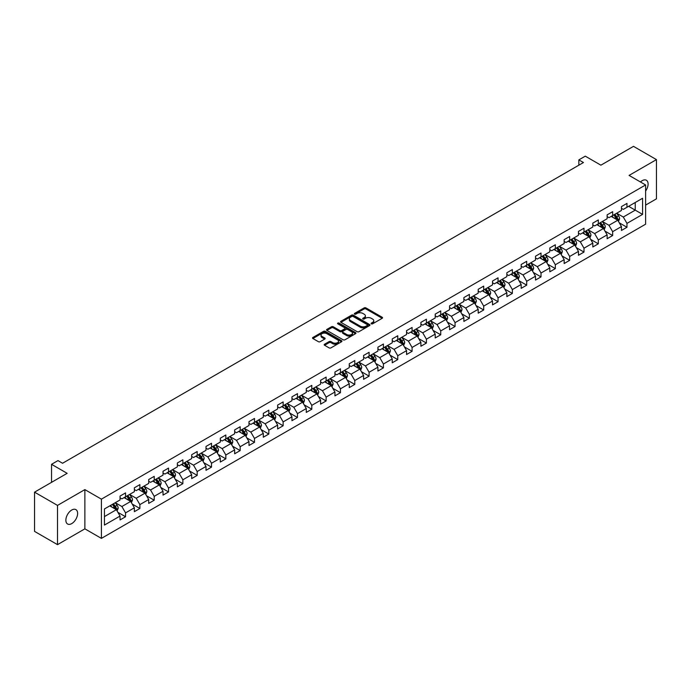<?xml version="1.0" encoding="UTF-8"?>
<svg xmlns="http://www.w3.org/2000/svg" width="691" height="691" viewBox="0 0 691 691"><rect width="100%" height="100%" fill="white"/><g stroke="black" fill="none" stroke-linecap="round" stroke-linejoin="round"><path stroke-width="1.04" d="M371.335 323.829A0.89 0.518 0 0 0 372.596 323.829L382.175 318.301A1.278 0.734 0 0 0 382.546 317.782A1.278 0.734 0 0 0 382.175 317.255L365.945 307.892A1.278 0.734 0 0 0 364.14 307.892L354.561 313.42A0.89 0.518 0 0 0 355.83 314.146L357.066 313.438A4.077 2.358 0 0 1 362.835 313.438L364.192 314.215A4.077 2.358 0 0 1 365.384 315.882A4.077 2.358 0 0 1 364.192 317.549L362.948 318.257A0.89 0.518 0 0 0 364.209 318.992L365.453 318.275A4.077 2.358 0 0 1 371.222 318.275L372.57 319.052A4.077 2.358 0 0 1 373.762 320.719A4.077 2.358 0 0 1 372.57 322.386L371.335 323.103A0.89 0.518 0 0 0 371.335 323.829L371.335 323.103M71.743 523.597A8.309 4.802 120 0 0 77.176 516.272A8.309 4.802 120 0 0 75.898 509.613A8.309 4.802 120 0 0 71.743 510.018A8.309 4.802 120 0 0 66.31 517.343A8.309 4.802 120 0 0 67.588 524.003A8.309 4.802 120 0 0 71.743 523.597M645.61 191.027A8.309 4.802 120 0 0 646.37 180.247A8.309 4.802 120 0 0 642.215 180.662A8.309 4.802 120 0 0 640.462 181.983M324.571 344.222A1.278 0.734 0 0 0 324.2 344.74A1.278 0.734 0 0 0 324.571 345.258L329.123 347.884A1.278 0.734 0 0 0 330.929 347.884L341.561 341.743A1.278 0.734 0 0 0 341.933 341.224A1.278 0.734 0 0 0 341.561 340.706L325.34 331.335A1.278 0.734 0 0 0 323.535 331.335L312.893 337.476A1.278 0.734 0 0 0 312.522 338.003A1.278 0.734 0 0 0 312.893 338.521L318.396 341.691A1.278 0.734 0 0 0 320.201 341.691L324.753 339.065A1.278 0.734 0 0 0 325.124 338.547A1.278 0.734 0 0 0 324.753 338.029L322.023 336.448A3.412 1.969 0 0 1 321.021 335.057A3.412 1.969 0 0 1 323.129 333.243A3.412 1.969 0 0 1 326.843 333.667L337.528 339.834A3.412 1.969 0 0 1 338.53 341.224A3.412 1.969 0 0 1 336.422 343.047A3.412 1.969 0 0 1 332.708 342.615L330.929 341.587A1.278 0.734 0 0 0 329.123 341.587L324.571 344.222L324.571 345.258M645.61 205.106L656.45 198.844L656.45 159.612L633.492 146.354L600.894 165.175L585.277 156.166L578.851 159.88L583.446 162.532L62.561 463.255L57.966 460.603L51.54 464.317L51.54 482.344M57.508 505.406L57.508 544.646L84.872 528.84L84.872 489.608L57.508 505.406L34.55 492.156L67.148 473.326L51.54 464.317M84.872 489.608L101.404 499.152L645.61 184.955L645.61 224.195L101.404 538.384L101.404 499.152M656.45 159.612L629.086 175.41L645.61 184.955M357.161 331.697A1.278 0.734 0 0 0 358.957 331.697L369.599 325.565A1.278 0.734 0 0 0 369.97 325.038A1.278 0.734 0 0 0 369.599 324.52L353.369 315.148A1.278 0.734 0 0 0 351.564 315.148L340.931 321.289A1.278 0.734 0 0 0 340.559 321.816A1.278 0.734 0 0 0 340.931 322.334L357.161 331.697M338.175 324.019A0.89 0.518 0 0 1 339.082 324.148L355.563 333.667L344.939 339.791A1.278 0.734 0 0 1 343.142 339.791L326.912 330.428L331.464 327.819L331.464 326.757L326.912 329.382A1.278 0.734 0 0 0 326.541 329.909A1.278 0.734 0 0 0 326.912 330.428L326.912 329.382M331.464 327.819A1.278 0.734 0 0 1 333.269 327.819L333.269 326.757A1.278 0.734 0 0 0 331.464 326.757M333.269 326.757L339.851 330.557A1.278 0.734 0 0 0 341.656 330.557L344.671 328.812A1.278 0.734 0 0 0 345.042 328.294A1.278 0.734 0 0 0 344.671 327.776L337.821 323.82A0.89 0.518 0 0 1 339.082 323.086L355.58 332.613A1.278 0.734 0 0 1 355.951 333.131A1.278 0.734 0 0 1 355.58 333.649L355.58 332.613M57.508 544.646L34.55 531.388L34.55 492.156M117.893 512.325L125.555 516.756L125.555 512.886L134.374 507.79L134.374 511.668L139.884 508.481L139.884 504.611L148.703 499.524L148.703 503.393L154.214 500.215L154.214 496.345L163.024 491.249L163.024 495.119L168.535 491.94L168.535 488.071L177.354 482.983L177.354 486.853L182.865 483.674L182.865 479.796L191.675 474.708L191.675 478.578L197.185 475.399L197.185 471.53L206.004 466.442L206.004 470.312L211.515 467.125L211.515 463.255L220.334 458.168L220.334 462.037L225.836 458.859L225.836 454.989L234.655 449.893L234.655 453.771L240.166 450.584L240.166 446.714L248.985 441.627L248.985 445.496L254.495 442.318L254.495 438.448L263.306 433.352L263.306 437.222L268.816 434.043L268.816 430.173L277.635 425.086L277.635 428.956L283.146 425.768L283.146 421.899L291.965 416.811L291.965 420.681L297.467 417.502L297.467 413.633L306.286 408.536L306.286 412.415L311.796 409.227L311.796 405.358L320.615 400.27L320.615 404.14L326.126 400.961L326.126 397.092L334.936 391.996L334.936 395.865L340.447 392.687L340.447 388.817L349.266 383.73L349.266 387.599L354.777 384.421L354.777 380.542L363.596 375.455L363.596 379.324L369.098 376.146L369.098 372.276L377.917 367.189L377.917 371.058L383.427 367.871L383.427 364.002L392.246 358.914L392.246 362.784L397.757 359.605L397.757 355.735L406.567 350.639L406.567 354.518L412.078 351.33L412.078 347.461L420.897 342.373L420.897 346.243L426.407 343.064L426.407 339.195L435.218 334.099L435.218 337.968L440.728 334.79L440.728 330.92L449.547 325.832L449.547 329.702L455.058 326.515L455.058 322.645L463.877 317.558L463.877 321.427L469.388 318.249L469.388 314.379L478.198 309.292L478.198 313.161L483.709 309.974L483.709 306.104L492.528 301.017L492.528 304.886L498.038 301.708L498.038 297.838L506.848 292.742L506.848 296.612L512.359 293.433L512.359 289.564L521.178 284.476L521.178 288.346L526.689 285.167L526.689 281.289L535.508 276.201L535.508 280.071L541.018 276.892L541.018 273.023L549.829 267.935L549.829 271.805L555.339 268.618L555.339 264.748L564.158 259.661L564.158 263.53L569.669 260.352L569.669 256.482L578.479 251.386L578.479 255.264L583.99 252.077L583.99 248.207L592.809 243.12L592.809 246.989L598.32 243.811L598.32 239.941L607.139 234.845L607.139 238.715L612.649 235.536L612.649 231.666L621.459 226.579L621.459 230.449L626.97 227.27L626.97 223.392L642.587 214.383L642.587 198.265L635.236 202.506L635.236 210.142L642.587 214.383M125.555 516.756L120.044 519.934L120.044 516.065L104.436 525.082L104.436 508.956L120.044 499.947L120.044 496.078L125.555 492.899L125.555 496.769L134.374 491.672L134.374 487.803L139.884 484.624L139.884 488.494L148.703 483.406L148.703 479.537L154.214 476.349L154.214 480.228L163.024 475.132L163.024 471.262L168.535 468.083L168.535 471.953L177.354 466.866L177.354 462.996L182.865 459.809L182.865 463.678L191.675 458.591L191.675 454.721L197.185 451.543L197.185 455.412L206.004 450.316L206.004 446.446L211.515 443.268L211.515 447.137L220.334 442.05L220.334 438.18L225.836 434.993L225.836 438.871L234.655 433.775L234.655 429.906L240.166 426.727L240.166 430.597L248.985 425.509L248.985 421.64L254.495 418.452L254.495 422.322L263.306 417.234L263.306 413.365L268.816 410.186L268.816 414.056L277.635 408.968L277.635 405.09L283.146 401.912L283.146 405.781L291.965 400.694L291.965 396.824L297.467 393.645L297.467 397.515L306.286 392.419L306.286 388.549L311.796 385.371L311.796 389.24L320.615 384.153L320.615 380.283L326.126 377.096L326.126 380.974L334.936 375.878L334.936 372.008L340.447 368.83L340.447 372.699L349.266 367.612L349.266 363.742L354.777 360.555L354.777 364.425L363.596 359.337L363.596 355.468L369.098 352.289L369.098 356.159L377.917 351.071L377.917 347.193L383.427 344.014L383.427 347.884L392.246 342.796L392.246 338.927L397.757 335.748L397.757 339.618L406.567 334.522L406.567 330.652L412.078 327.474L412.078 331.343L420.897 326.256L420.897 322.386L426.407 319.199L426.407 323.068L435.218 317.981L435.218 314.111L440.728 310.933L440.728 314.802L449.547 309.715L449.547 305.845L455.058 302.658L455.058 306.528L463.877 301.44L463.877 297.571L469.388 294.392L469.388 298.262L478.198 293.165L478.198 289.296L483.709 286.117L483.709 289.987L492.528 284.899L492.528 281.03L498.038 277.842L498.038 281.721L506.848 276.625L506.848 272.755L512.359 269.576L512.359 273.446L521.178 268.358L521.178 264.489L526.689 261.302L526.689 265.171L535.508 260.084L535.508 256.214L541.018 253.036L541.018 256.905L549.829 251.818L549.829 247.939L555.339 244.761L555.339 248.63L564.158 243.543L564.158 239.673L569.669 236.495L569.669 240.364L578.479 235.268L578.479 231.399L583.99 228.22L583.99 232.09L592.809 227.002L592.809 223.133L598.32 219.945L598.32 223.824L607.139 218.727L607.139 214.858L612.649 211.679L612.649 215.549L621.459 210.461L621.459 206.592L626.97 203.404L626.97 207.274L642.587 198.265M124.086 497.615L130.703 501.433L121.884 506.52L115.276 502.702M120.044 497.822L121.884 498.885L125.555 496.769M121.884 506.52L125.555 512.886M130.703 501.433L134.374 507.79M138.416 489.34L145.024 493.158L136.213 498.254L129.597 494.436M134.374 489.556L136.213 490.619L139.884 488.494M136.213 498.254L139.884 504.611M145.024 493.158L148.703 499.524M152.737 481.074L159.353 484.892L150.534 489.979L143.927 486.162M148.703 481.282L150.534 482.344L154.214 480.228M150.534 489.979L154.214 496.345M159.353 484.892L163.024 491.249M167.067 472.799L173.683 476.617L164.864 481.705L158.248 477.887M163.024 473.015L164.864 474.069L168.535 471.953M164.864 481.705L168.535 488.071M173.683 476.617L177.354 482.983M181.396 464.533L188.004 468.351L179.185 473.439L172.577 469.621M177.354 464.741L179.185 465.803L182.865 463.678M179.185 473.439L182.865 479.796M188.004 468.351L191.675 474.708M195.717 456.259L202.333 460.076L193.515 465.164L186.898 461.346M191.675 456.475L193.515 457.528L197.185 455.412M193.515 465.164L197.185 471.53M202.333 460.076L206.004 466.442M210.047 447.984L216.654 451.802L207.844 456.898L201.228 453.08M206.004 448.2L207.844 449.262L211.515 447.137M207.844 456.898L211.515 463.255M216.654 451.802L220.334 458.168M224.368 439.718L230.984 443.536L222.165 448.623L215.557 444.805M220.334 439.925L222.165 440.988L225.836 438.871M222.165 448.623L225.836 454.989M230.984 443.536L234.655 449.893M238.697 431.443L245.305 435.261L236.495 440.348L229.878 436.539M234.655 431.659L236.495 432.721L240.166 430.597M236.495 440.348L240.166 446.714M245.305 435.261L248.985 441.627M253.027 423.177L259.635 426.995L250.816 432.082L244.208 428.265M248.985 423.384L250.816 424.447L254.495 422.322M250.816 432.082L254.495 438.448M259.635 426.995L263.306 433.352M267.348 414.902L273.964 418.72L265.145 423.808L258.529 419.99M263.306 415.118L265.145 416.172L268.816 414.056M265.145 423.808L268.816 430.173M273.964 418.72L277.635 425.086M281.678 406.636L288.285 410.445L279.475 415.541L272.859 411.724M277.635 406.844L279.475 407.906L283.146 405.781M279.475 415.541L283.146 421.899M288.285 410.445L291.965 416.811M295.998 398.361L302.615 402.179L293.796 407.267L287.188 403.449M291.965 398.569L293.796 399.631L297.467 397.515M293.796 407.267L297.467 413.633M302.615 402.179L306.286 408.536M310.328 390.087L316.936 393.905L308.126 399.001L301.509 395.183M306.286 390.303L308.126 391.365L311.796 389.24M308.126 399.001L311.796 405.358M316.936 393.905L320.615 400.27M324.658 381.821L331.265 385.638L322.447 390.726L315.839 386.908M320.615 382.028L322.447 383.09L326.126 380.974M322.447 390.726L326.126 397.092M331.265 385.638L334.936 391.996M338.979 373.546L345.595 377.364L336.776 382.451L330.16 378.633M334.936 373.762L336.776 374.816L340.447 372.699M336.776 382.451L340.447 388.817M345.595 377.364L349.266 383.73M353.308 365.28L359.916 369.098L351.106 374.185L344.489 370.367M349.266 365.487L351.106 366.55L354.777 364.425M351.106 374.185L354.777 380.542M359.916 369.098L363.596 375.455M367.629 357.005L374.246 360.823L365.427 365.91L358.819 362.093M363.596 357.221L365.427 358.275L369.098 356.159M365.427 365.91L369.098 372.276M374.246 360.823L377.917 367.189M381.959 348.73L388.567 352.548L379.756 357.644L373.14 353.827M377.917 348.946L379.756 350.009L383.427 347.884M379.756 357.644L383.427 364.002M388.567 352.548L392.246 358.914M396.28 340.464L402.896 344.282L394.077 349.37L387.47 345.552M392.246 340.672L394.077 341.734L397.757 339.618M394.077 349.37L397.757 355.735M402.896 344.282L406.567 350.639M410.609 332.19L417.226 336.007L408.407 341.104L401.791 337.286M406.567 332.406L408.407 333.468L412.078 331.343M408.407 341.104L412.078 347.461M417.226 336.007L420.897 342.373M424.939 323.924L431.547 327.741L422.737 332.829L416.12 329.011M420.897 324.131L422.737 325.193L426.407 323.068M422.737 332.829L426.407 339.195M431.547 327.741L435.218 334.099M439.26 315.649L445.876 319.467L437.058 324.554L430.45 320.736M435.218 315.865L437.058 316.919L440.728 314.802M437.058 324.554L440.728 330.92M445.876 319.467L449.547 325.832M453.59 307.383L460.197 311.2L451.387 316.288L444.771 312.47M449.547 307.59L451.387 308.652L455.058 306.528M451.387 316.288L455.058 322.645M460.197 311.2L463.877 317.558M467.911 299.108L474.527 302.926L465.708 308.013L459.1 304.195M463.877 299.324L465.708 300.378L469.388 298.262M465.708 308.013L469.388 314.379M474.527 302.926L478.198 309.292M482.24 290.833L488.857 294.651L480.038 299.747L473.421 295.929M478.198 291.049L480.038 292.112L483.709 289.987M480.038 299.747L483.709 306.104M488.857 294.651L492.528 301.017M496.57 282.567L503.178 286.385L494.359 291.472L487.751 287.655M492.528 282.774L494.359 283.837L498.038 281.721M494.359 291.472L498.038 297.838M503.178 286.385L506.848 292.742M510.891 274.292L517.507 278.11L508.688 283.198L502.081 279.38M506.848 274.508L508.688 275.571L512.359 273.446M508.688 283.198L512.359 289.564M517.507 278.11L521.178 284.476M525.22 266.026L531.828 269.844L523.018 274.932L516.402 271.114M521.178 266.234L523.018 267.296L526.689 265.171M523.018 274.932L526.689 281.289M531.828 269.844L535.508 276.201M539.541 257.752L546.158 261.569L537.339 266.657L530.731 262.839M535.508 257.968L537.339 259.021L541.018 256.905M537.339 266.657L541.018 273.023M546.158 261.569L549.829 267.935M553.871 249.477L560.487 253.295L551.668 258.391L545.052 254.573M549.829 249.693L551.668 250.755L555.339 248.63M551.668 258.391L555.339 264.748M560.487 253.295L564.158 259.661M568.201 241.211L574.808 245.029L565.989 250.116L559.382 246.298M564.158 241.418L565.989 242.481L569.669 240.364M565.989 250.116L569.669 256.482M574.808 245.029L578.479 251.386M582.522 232.936L589.138 236.754L580.319 241.85L573.711 238.032M578.479 233.152L580.319 234.214L583.99 232.09M580.319 241.85L583.99 248.207M589.138 236.754L592.809 243.12M596.851 224.67L603.459 228.488L594.649 233.575L588.032 229.757M592.809 224.877L594.649 225.94L598.32 223.824M594.649 233.575L598.32 239.941M603.459 228.488L607.139 234.845M611.172 216.395L617.789 220.213L608.97 225.301L602.362 221.483M607.139 216.611L608.97 217.665L612.649 215.549M608.97 225.301L612.649 231.666M617.789 220.213L621.459 226.579M628.62 206.324L635.236 210.142L623.299 217.034L616.683 213.217M621.459 208.337L623.299 209.399L626.97 207.274M623.299 217.034L626.97 223.392M84.872 528.84L101.404 538.384M578.851 159.88L578.851 165.175M104.436 516.592L116.373 509.699L109.765 505.881M116.373 509.699L120.044 516.065M619.3 222.839L626.97 227.27M604.979 231.114L612.649 235.536M590.65 239.38L598.32 243.811M576.329 247.654L583.99 252.077M561.999 255.92L569.669 260.352M547.669 264.195L555.339 268.618M533.348 272.461L541.018 276.892M519.019 280.736L526.689 285.167M504.698 289.011L512.359 293.433M490.368 297.277L498.038 301.708M476.039 305.552L483.709 309.974M461.718 313.818L469.388 318.249M447.388 322.092L455.058 326.515M433.067 330.367L440.728 334.79M418.737 338.633L426.407 343.064M404.408 346.908L412.078 351.33M390.087 355.174L397.757 359.605M375.757 363.449L383.427 367.871M361.436 371.715L369.098 376.146M347.107 379.99L354.777 384.421M332.777 388.264L340.447 392.687M318.456 396.53L326.126 400.961M304.126 404.805L311.796 409.227M289.805 413.071L297.467 417.502M275.476 421.346L283.146 425.768M261.155 429.612L268.816 434.043M246.825 437.887L254.495 442.318M232.496 446.161L240.166 450.584M218.175 454.428L225.836 458.859M203.845 462.702L211.515 467.125M189.524 470.968L197.185 475.399M175.194 479.243L182.865 483.674M160.865 487.518L168.535 491.94M146.544 495.784L154.214 500.215M132.214 504.059L139.884 508.481M371.689 323.958L372.57 323.448A4.077 2.358 0 0 0 373.762 321.781L373.762 320.719M365.384 315.882L365.384 316.944A4.077 2.358 0 0 1 364.192 318.603L363.302 319.112M382.175 317.255L382.175 318.301L365.945 308.955A1.278 0.734 0 0 0 364.14 308.955L354.924 314.275M369.581 325.573L353.369 316.21A1.278 0.734 0 0 0 351.564 316.21L340.948 322.343M367.344 325.401A0.89 0.518 0 0 0 367.344 324.675L353.101 316.452A0.89 0.518 0 0 0 351.84 316.452L350.527 317.204A4.077 2.358 0 0 0 349.335 318.871A4.077 2.358 0 0 0 350.527 320.538L360.27 326.161A4.077 2.358 0 0 0 366.031 326.161L367.344 325.401L367.344 326.463A0.89 0.518 0 0 0 367.603 326.1L367.603 325.038M349.335 318.871L349.335 319.933A4.077 2.358 0 0 0 350.527 321.6L350.527 320.538M367.344 326.463L366.031 327.223A4.077 2.358 0 0 1 360.27 327.223L350.527 321.6M333.269 327.819L339.851 331.62A1.278 0.734 0 0 0 341.656 331.62L344.671 329.875A1.278 0.734 0 0 0 345.042 329.357L345.042 328.294M346.675 334.496A3.412 1.969 0 0 0 350.397 334.928A3.412 1.969 0 0 0 352.496 333.105A3.412 1.969 0 0 0 351.503 331.715L347.737 329.538A1.278 0.734 0 0 0 345.932 329.538L342.917 331.283A1.278 0.734 0 0 0 342.537 331.81A1.278 0.734 0 0 0 342.917 332.328L346.675 334.496L346.675 335.558A3.412 1.969 0 0 0 350.397 335.99A3.412 1.969 0 0 0 352.496 334.168L352.496 333.105M342.537 331.81L342.537 332.863A1.278 0.734 0 0 0 342.917 333.39L342.917 332.328M346.675 335.558L342.917 333.39M338.53 341.224L338.53 342.287A3.412 1.969 0 0 1 336.422 344.101A3.412 1.969 0 0 1 332.708 343.677L330.929 342.65A1.278 0.734 0 0 0 329.123 342.65L324.589 345.267M321.021 335.057L321.021 336.12A3.412 1.969 0 0 0 322.023 337.51L322.023 336.448M324.735 339.074L322.023 337.51M341.544 341.751L325.34 332.397A1.278 0.734 0 0 0 323.535 332.397L312.911 338.53M618.514 221.474L619.602 218.719A3.438 1.987 -120 0 0 618.505 215.791L616.614 213.26M613.306 217.63L612.019 215.912M613.763 214.901L615.664 217.432A3.438 1.987 60 0 1 616.648 219.505L617.745 218.866A3.438 1.987 -120 0 0 616.761 216.793L614.869 214.262M614.005 214.763L616.104 217.57A1.753 1.011 60 0 1 616.424 218.106L617.745 218.866M604.184 229.74L605.281 226.994A3.438 1.987 -120 0 0 604.184 224.057L602.284 221.526M598.985 225.897L597.698 224.178M599.442 223.176L601.334 225.707A3.438 1.987 60 0 1 602.319 227.771L603.424 227.14A3.438 1.987 -120 0 0 602.44 225.067L600.539 222.537M599.676 223.038L601.783 225.845A1.753 1.011 60 0 1 602.103 226.372L603.424 227.14M589.864 238.015L590.952 235.26A3.438 1.987 -120 0 0 589.855 232.331L587.963 229.801M584.655 234.171L583.368 232.452M585.113 231.442L587.005 233.973A3.438 1.987 60 0 1 587.998 236.046L589.095 235.406A3.438 1.987 -120 0 0 588.11 233.333L586.218 230.811M585.355 231.304L587.454 234.111A1.753 1.011 60 0 1 587.773 234.646L589.095 235.406M575.534 246.281L576.631 243.534A3.438 1.987 -120 0 0 575.525 240.598L573.634 238.075M570.325 242.437L569.038 240.718M570.783 239.717L572.684 242.247A3.438 1.987 60 0 1 573.668 244.312L574.765 243.681A3.438 1.987 -120 0 0 573.78 241.608L571.889 239.077M571.025 239.578L573.133 242.386A1.753 1.011 60 0 1 573.452 242.912L574.765 243.681M561.213 254.556L562.301 251.8A3.438 1.987 -120 0 0 561.204 248.872L559.304 246.341M556.005 250.712L554.718 248.993M556.462 247.983L558.354 250.513A3.438 1.987 60 0 1 559.339 252.586L560.444 251.947A3.438 1.987 -120 0 0 559.46 249.883L557.559 247.352M556.704 247.844L558.803 250.652A1.753 1.011 60 0 1 559.123 251.187L560.444 251.947M546.883 262.83L547.972 260.075A3.438 1.987 -120 0 0 546.875 257.147L544.983 254.616M541.675 258.987L540.388 257.268M542.133 256.257L544.033 258.788A3.438 1.987 60 0 1 545.018 260.861L546.115 260.222A3.438 1.987 -120 0 0 545.13 258.149L543.238 255.618M542.375 256.119L544.473 258.926A1.753 1.011 60 0 1 544.793 259.462L546.115 260.222M532.554 271.097L533.651 268.341A3.438 1.987 -120 0 0 532.554 265.413L530.653 262.882M527.354 267.253L526.067 265.534M527.812 264.532L529.703 267.054A3.438 1.987 60 0 1 530.688 269.127L531.794 268.488A3.438 1.987 -120 0 0 530.809 266.424L528.909 263.893M528.045 264.394L530.152 267.192A1.753 1.011 60 0 1 530.472 267.728L531.794 268.488M518.233 279.371L519.321 276.616A3.438 1.987 -120 0 0 518.224 273.688L516.332 271.157M513.024 275.528L511.737 273.809M513.482 272.798L515.374 275.329A3.438 1.987 60 0 1 516.367 277.402L517.464 276.763A3.438 1.987 -120 0 0 516.479 274.69L514.588 272.159M513.724 272.66L515.823 275.467A1.753 1.011 60 0 1 516.142 276.003L517.464 276.763M503.903 287.637L505 284.891A3.438 1.987 -120 0 0 503.894 281.954L502.003 279.423M498.703 283.794L497.408 282.075M499.152 281.073L501.053 283.604A3.438 1.987 60 0 1 502.037 285.668L503.143 285.038A3.438 1.987 -120 0 0 502.15 282.965L500.258 280.434M499.394 280.935L501.502 283.742A1.753 1.011 60 0 1 501.821 284.269L503.143 285.038M489.582 295.912L490.67 293.157A3.438 1.987 -120 0 0 489.573 290.229L487.673 287.698M484.374 292.068L483.087 290.35M484.832 289.339L486.723 291.87A3.438 1.987 60 0 1 487.708 293.943L488.813 293.304A3.438 1.987 -120 0 0 487.829 291.239L485.928 288.708M485.073 289.201L487.172 292.008A1.753 1.011 60 0 1 487.492 292.543L488.813 293.304M475.253 304.178L476.341 301.431A3.438 1.987 -120 0 0 475.244 298.503L473.352 295.973M470.044 300.335L468.757 298.616M470.502 297.614L472.402 300.144A3.438 1.987 60 0 1 473.387 302.209L474.484 301.578A3.438 1.987 -120 0 0 473.499 299.505L471.608 296.975M470.744 297.476L472.843 300.283A1.753 1.011 60 0 1 473.162 300.81L474.484 301.578M460.923 312.453L462.02 309.698A3.438 1.987 -120 0 0 460.923 306.769L459.023 304.239M455.723 308.609L454.436 306.89M456.181 305.88L458.073 308.411A3.438 1.987 60 0 1 459.057 310.484L460.163 309.844A3.438 1.987 -120 0 0 459.178 307.78L457.278 305.249M456.414 305.742L458.522 308.549A1.753 1.011 60 0 1 458.841 309.084L460.163 309.844M446.602 320.728L447.69 317.972A3.438 1.987 -120 0 0 446.593 315.044L444.702 312.513M441.394 316.884L440.107 315.165M441.851 314.155L443.752 316.685A3.438 1.987 60 0 1 444.736 318.758L445.833 318.119A3.438 1.987 -120 0 0 444.849 316.046L442.957 313.515M442.093 314.016L444.192 316.824A1.753 1.011 60 0 1 444.512 317.359L445.833 318.119M432.272 328.994L433.369 326.247A3.438 1.987 -120 0 0 432.272 323.31L430.372 320.779M427.073 325.15L425.777 323.431M427.522 322.429L429.422 324.96A3.438 1.987 60 0 1 430.407 327.024L431.512 326.394A3.438 1.987 -120 0 0 430.528 324.321L428.627 321.79M427.764 322.291L429.871 325.098A1.753 1.011 60 0 1 430.191 325.625L431.512 326.394M417.951 337.268L419.04 334.513A3.438 1.987 -120 0 0 417.943 331.585L416.042 329.054M412.743 333.425L411.456 331.706M413.201 330.695L415.092 333.226A3.438 1.987 60 0 1 416.077 335.299L417.183 334.66A3.438 1.987 -120 0 0 416.198 332.587L414.298 330.065M413.443 330.557L415.541 333.364A1.753 1.011 60 0 1 415.861 333.9L417.183 334.66M403.622 345.535L404.71 342.788A3.438 1.987 -120 0 0 403.613 339.851L401.721 337.32M398.413 341.691L397.126 339.972M398.871 338.97L400.771 341.501A3.438 1.987 60 0 1 401.756 343.565L402.853 342.935A3.438 1.987 -120 0 0 401.868 340.862L399.977 338.331M399.113 338.832L401.212 341.639A1.753 1.011 60 0 1 401.531 342.166L402.853 342.935M389.292 353.809L390.389 351.054A3.438 1.987 -120 0 0 389.292 348.126L387.392 345.595M384.092 349.966L382.805 348.247M384.55 347.236L386.442 349.767A3.438 1.987 60 0 1 387.426 351.84L388.532 351.201A3.438 1.987 -120 0 0 387.547 349.136L385.647 346.606M384.783 347.098L386.891 349.905A1.753 1.011 60 0 1 387.21 350.441L388.532 351.201M374.971 362.075L376.059 359.329A3.438 1.987 -120 0 0 374.963 356.401L373.071 353.87M369.763 358.24L368.476 356.521M370.221 355.511L372.121 358.042A3.438 1.987 60 0 1 373.105 360.115L374.202 359.475A3.438 1.987 -120 0 0 373.218 357.402L371.326 354.872M370.462 355.373L372.561 358.18A1.753 1.011 60 0 1 372.881 358.715L374.202 359.475M360.642 370.35L361.739 367.595A3.438 1.987 -120 0 0 360.642 364.667L358.741 362.136M355.442 366.506L354.146 364.788M355.9 363.786L357.791 366.308A3.438 1.987 60 0 1 358.776 368.381L359.881 367.742A3.438 1.987 -120 0 0 358.897 365.677L356.997 363.146M356.133 363.639L358.24 366.446A1.753 1.011 60 0 1 358.56 366.981L359.881 367.742M346.321 378.625L347.409 375.869A3.438 1.987 -120 0 0 346.312 372.941L344.42 370.411M341.112 374.781L339.825 373.062M341.57 372.052L343.462 374.582A3.438 1.987 60 0 1 344.446 376.655L345.552 376.016A3.438 1.987 -120 0 0 344.567 373.943L342.667 371.413M341.812 371.913L343.911 374.721A1.753 1.011 60 0 1 344.23 375.256L345.552 376.016M331.991 386.891L333.088 384.144A3.438 1.987 -120 0 0 331.982 381.207L330.091 378.677M326.783 383.047L325.496 381.328M327.24 380.326L329.141 382.857A3.438 1.987 60 0 1 330.125 384.922L331.222 384.291A3.438 1.987 -120 0 0 330.238 382.218L328.346 379.687M327.482 380.188L329.59 382.995A1.753 1.011 60 0 1 329.901 383.522L331.222 384.291M317.661 395.166L318.758 392.41A3.438 1.987 -120 0 0 317.661 389.482L315.761 386.951M312.462 391.322L311.175 389.603M312.919 388.592L314.811 391.123A3.438 1.987 60 0 1 315.796 393.196L316.901 392.557A3.438 1.987 -120 0 0 315.917 390.493L314.016 387.962M313.153 388.454L315.26 391.261A1.753 1.011 60 0 1 315.58 391.797L316.901 392.557M303.34 403.432L304.429 400.685A3.438 1.987 -120 0 0 303.332 397.748L301.44 395.226M298.132 399.588L296.845 397.869M298.59 396.867L300.49 399.398A3.438 1.987 60 0 1 301.475 401.462L302.572 400.832A3.438 1.987 -120 0 0 301.587 398.759L299.695 396.228M298.832 396.729L300.93 399.536A1.753 1.011 60 0 1 301.25 400.063L302.572 400.832M289.011 411.706L290.108 408.951A3.438 1.987 -120 0 0 289.011 406.023L287.111 403.492M283.811 407.863L282.524 406.144M284.269 405.133L286.16 407.664A3.438 1.987 60 0 1 287.145 409.737L288.251 409.098A3.438 1.987 -120 0 0 287.266 407.034L285.366 404.503M284.502 404.995L286.61 407.802A1.753 1.011 60 0 1 286.929 408.338L288.251 409.098M274.69 419.981L275.778 417.226A3.438 1.987 -120 0 0 274.681 414.298L272.79 411.767M269.481 416.137L268.194 414.419M269.939 413.408L271.831 415.939A3.438 1.987 60 0 1 272.815 418.012L273.921 417.373A3.438 1.987 -120 0 0 272.936 415.3L271.045 412.769M270.181 413.27L272.28 416.077A1.753 1.011 60 0 1 272.6 416.613L273.921 417.373M260.36 428.247L261.457 425.501A3.438 1.987 -120 0 0 260.352 422.564L258.46 420.033M255.152 424.404L253.865 422.685M255.61 421.683L257.51 424.214A3.438 1.987 60 0 1 258.494 426.278L259.591 425.639A3.438 1.987 -120 0 0 258.607 423.574L256.715 421.044M255.851 421.545L257.959 424.352A1.753 1.011 60 0 1 258.27 424.879L259.591 425.639M246.031 436.522L247.128 433.767A3.438 1.987 -120 0 0 246.031 430.839L244.13 428.308M240.831 432.678L239.544 430.959M241.289 429.949L243.18 432.48A3.438 1.987 60 0 1 244.165 434.553L245.27 433.913A3.438 1.987 -120 0 0 244.286 431.84L242.386 429.31M241.53 429.811L243.629 432.618A1.753 1.011 60 0 1 243.949 433.153L245.27 433.913M231.71 444.788L232.798 442.041A3.438 1.987 -120 0 0 231.701 439.105L229.809 436.574M226.501 440.944L225.214 439.226M226.959 438.224L228.859 440.754A3.438 1.987 60 0 1 229.844 442.819L230.941 442.188A3.438 1.987 -120 0 0 229.956 440.115L228.065 437.584M227.201 438.085L229.3 440.893A1.753 1.011 60 0 1 229.619 441.419L230.941 442.188M217.38 453.063L218.477 450.307A3.438 1.987 -120 0 0 217.38 447.379L215.48 444.849M212.18 449.219L210.893 447.5M212.638 446.49L214.53 449.02A3.438 1.987 60 0 1 215.514 451.093L216.62 450.454A3.438 1.987 -120 0 0 215.635 448.39L213.735 445.859M212.871 446.351L214.979 449.159A1.753 1.011 60 0 1 215.298 449.694L216.62 450.454M203.059 461.329L204.147 458.582A3.438 1.987 -120 0 0 203.05 455.654L201.159 453.123M197.851 457.494L196.564 455.775M198.308 454.764L200.2 457.295A3.438 1.987 60 0 1 201.185 459.36L202.29 458.729A3.438 1.987 -120 0 0 201.306 456.656L199.414 454.125M198.55 454.626L200.649 457.433A1.753 1.011 60 0 1 200.969 457.96L202.29 458.729M188.729 469.604L189.826 466.848A3.438 1.987 -120 0 0 188.721 463.92L186.829 461.389M183.521 465.76L182.234 464.041M183.979 463.03L185.879 465.561A3.438 1.987 60 0 1 186.864 467.634L187.961 466.995A3.438 1.987 -120 0 0 186.976 464.931L185.084 462.4M184.221 462.892L186.328 465.699A1.753 1.011 60 0 1 186.639 466.235L187.961 466.995M174.4 477.878L175.497 475.123A3.438 1.987 -120 0 0 174.4 472.195L172.5 469.664M169.2 474.035L167.913 472.316M169.658 471.305L171.549 473.836A3.438 1.987 60 0 1 172.534 475.909L173.64 475.27A3.438 1.987 -120 0 0 172.655 473.197L170.755 470.666M169.9 471.167L171.999 473.974A1.753 1.011 60 0 1 172.318 474.51L173.64 475.27M160.079 486.144L161.167 483.398A3.438 1.987 -120 0 0 160.07 480.461L158.179 477.93M154.87 482.301L153.583 480.582M155.328 479.58L157.228 482.111A3.438 1.987 60 0 1 158.213 484.175L159.31 483.545A3.438 1.987 -120 0 0 158.325 481.472L156.434 478.941M155.57 479.442L157.669 482.249A1.753 1.011 60 0 1 157.989 482.776L159.31 483.545M145.749 494.419L146.846 491.664A3.438 1.987 -120 0 0 145.749 488.736L143.849 486.205M140.549 490.575L139.262 488.857M141.007 487.846L142.899 490.377A3.438 1.987 60 0 1 143.883 492.45L144.989 491.811A3.438 1.987 -120 0 0 144.004 489.738L142.104 487.215M141.24 487.708L143.348 490.515A1.753 1.011 60 0 1 143.668 491.051L144.989 491.811M131.428 502.685L132.517 499.938A3.438 1.987 -120 0 0 131.42 497.002L129.528 494.48M126.22 498.842L124.933 497.123M126.678 496.121L128.569 498.652A3.438 1.987 60 0 1 129.554 500.716L130.659 500.085A3.438 1.987 -120 0 0 129.675 498.012L127.783 495.482M126.919 495.983L129.018 498.79A1.753 1.011 60 0 1 129.338 499.317L130.659 500.085M117.099 510.96L118.196 508.205A3.438 1.987 -120 0 0 117.09 505.276L115.198 502.746M111.89 507.116L110.603 505.397M112.348 504.387L114.248 506.918A3.438 1.987 60 0 1 115.233 508.991L116.33 508.351A3.438 1.987 -120 0 0 115.345 506.287L113.454 503.756M112.59 504.249L114.697 507.056A1.753 1.011 60 0 1 115.008 507.591L116.33 508.351M51.54 477.334L51.54 475.434M372.57 323.448L372.57 322.386M362.948 318.992L362.948 318.257M364.192 318.603L364.192 317.549M354.561 314.146L354.561 313.42M364.14 308.955L364.14 307.892M365.945 308.955L365.945 307.892M340.931 322.334L340.931 321.289M351.564 316.21L351.564 315.148M353.369 316.21L353.369 315.148M369.599 325.565L369.599 324.52M360.27 327.223L360.27 326.161M366.031 327.223L366.031 326.161M339.851 331.62L339.851 330.557M341.656 331.62L341.656 330.557M344.671 329.875L344.671 328.812M339.082 324.148L339.082 323.086M329.123 342.65L329.123 341.587M330.929 342.65L330.929 341.587M332.708 343.677L332.708 342.615M324.753 339.065L324.753 338.029M312.893 338.521L312.893 337.476M323.535 332.397L323.535 331.335M325.34 332.397L325.34 331.335M341.561 341.743L341.561 340.706M617.452 220.014L619.585 218.788M616.761 216.793L618.505 215.791M614.316 218.209L615.664 217.432M603.122 228.289L605.256 227.054M602.44 225.067L604.184 224.057M599.987 226.484L601.334 225.707M588.792 236.564L590.935 235.329M588.11 233.333L589.855 232.331M585.666 234.75L587.005 233.973M574.471 244.83L576.605 243.595M573.78 241.608L575.525 240.598M571.336 243.025L572.684 242.247M560.142 253.105L562.275 251.87M559.46 249.883L561.204 248.872M557.006 251.291L558.354 250.513M545.821 261.371L547.954 260.144M545.13 258.149L546.875 257.147M542.685 259.566L544.033 258.788M531.491 269.645L533.625 268.41M530.809 266.424L532.554 265.413M528.356 267.832L529.703 267.054M517.162 277.912L519.304 276.685M516.479 274.69L518.224 273.688M514.035 276.106L515.374 275.329M502.841 286.186L504.974 284.951M502.15 282.965L503.894 281.954M499.705 284.381L501.053 283.604M488.511 294.461L490.645 293.226M487.829 291.239L489.573 290.229M485.376 292.647L486.723 291.87M474.19 302.727L476.324 301.492M473.499 299.505L475.244 298.503M471.055 300.922L472.402 300.144M459.861 311.002L461.994 309.767M459.178 307.78L460.923 306.769M456.725 309.188L458.073 308.411M445.531 319.268L447.673 318.041M444.849 316.046L446.593 315.044M442.404 317.463L443.752 316.685M431.21 327.543L433.343 326.307M430.528 324.321L432.272 323.31M428.075 325.737L429.422 324.96M416.88 335.817L419.014 334.582M416.198 332.587L417.943 331.585M413.745 334.003L415.092 333.226M402.559 344.083L404.693 342.848M401.868 340.862L403.613 339.851M399.424 342.278L400.771 341.501M388.23 352.358L390.363 351.123M387.547 349.136L389.292 348.126M385.094 350.544L386.442 349.767M373.9 360.624L376.042 359.398M373.218 357.402L374.963 356.401M370.773 358.819L372.121 358.042M359.579 368.899L361.713 367.664M358.897 365.677L360.642 364.667M356.444 367.085L357.791 366.308M345.25 377.165L347.383 375.939M344.567 373.943L346.312 372.941M342.123 375.36L343.462 374.582M330.929 385.44L333.062 384.205M330.238 382.218L331.982 381.207M327.793 383.635L329.141 382.857M316.599 393.715L318.732 392.479M315.917 390.493L317.661 389.482M313.464 391.901L314.811 391.123M302.278 401.981L304.411 400.745M301.587 398.759L303.332 397.748M299.143 400.175L300.49 399.398M287.948 410.255L290.082 409.02M287.266 407.034L289.011 406.023M284.813 408.441L286.16 407.664M273.619 418.521L275.761 417.295M272.936 415.3L274.681 414.298M270.492 416.716L271.831 415.939M259.298 426.796L261.431 425.561M258.607 423.574L260.352 422.564M256.162 424.982L257.51 424.214M244.968 435.071L247.102 433.836M244.286 431.84L246.031 430.839M241.833 433.257L243.18 432.48M230.647 443.337L232.781 442.102M229.956 440.115L231.701 439.105M227.512 441.532L228.859 440.754M216.318 451.612L218.451 450.377M215.635 448.39L217.38 447.379M213.182 449.798L214.53 449.02M201.988 459.878L204.13 458.651M201.306 456.656L203.05 455.654M198.861 458.073L200.2 457.295M187.667 468.153L189.8 466.917M186.976 464.931L188.721 463.92M184.532 466.339L185.879 465.561M173.337 476.419L175.471 475.192M172.655 473.197L174.4 472.195M170.202 474.613L171.549 473.836M159.016 484.693L161.15 483.458M158.325 481.472L160.07 480.461M155.881 482.888L157.228 482.111M144.687 492.968L146.82 491.733M144.004 489.738L145.749 488.736M141.551 491.154L142.899 490.377M130.357 501.234L132.499 499.999M129.675 498.012L131.42 497.002M127.23 499.429L128.569 498.652M116.036 509.509L118.17 508.274M115.345 506.287L117.09 505.276M112.901 507.695L114.248 506.918"/></g></svg>
